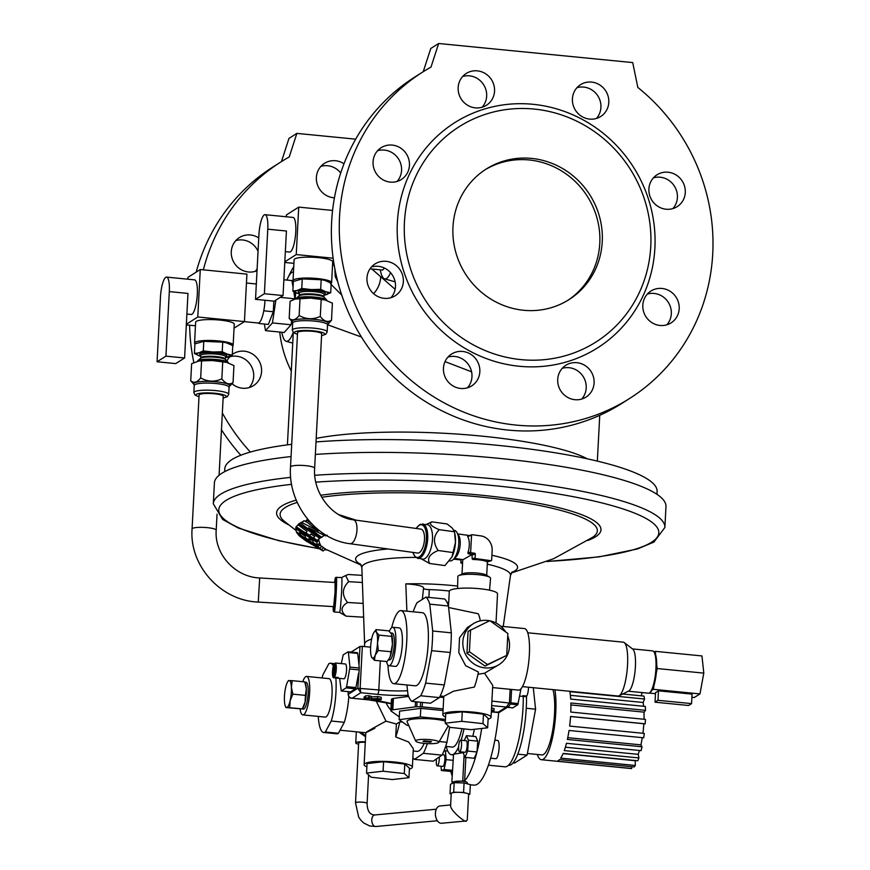 <?xml version="1.0" encoding="UTF-8"?>
<svg xmlns="http://www.w3.org/2000/svg" width="870" height="870" viewBox="0 0 870 870"><rect width="100%" height="100%" fill="white"/><g stroke="black" fill="none" stroke-linecap="round" stroke-linejoin="round"><path stroke-width="1.3" d="M521.043 359.625A127.542 121.604 -122.4 0 1 424.223 161.211A127.542 121.604 -122.4 0 1 637.547 182.189A127.542 121.604 -122.4 0 1 521.043 359.625M452.965 226.994A77.299 73.7 57.6 0 0 490.549 298.899A77.299 73.7 57.6 0 0 568.991 299.628A77.299 73.7 57.6 0 0 589.849 194.88A77.299 73.7 57.6 0 0 486.21 169.052A77.299 73.7 57.6 0 0 452.965 226.994M384.192 298.334A18.846 17.965 -122.4 0 1 367.586 283.946A18.846 17.965 -122.4 0 1 375.068 263.914A18.846 17.965 -122.4 0 1 400.33 270.211A18.846 17.965 -122.4 0 1 395.252 295.735A18.846 17.965 -122.4 0 1 384.192 298.334M458.153 87.565A18.846 17.965 -122.4 0 1 466.266 73.439A18.846 17.965 -122.4 0 1 485.384 73.624A18.846 17.965 -122.4 0 1 494.551 91.143A18.846 17.965 -122.4 0 1 486.439 105.27A18.846 17.965 -122.4 0 1 467.32 105.096A18.846 17.965 -122.4 0 1 458.153 87.565M668.062 172.216A18.846 17.965 -122.4 0 1 684.668 186.604A18.846 17.965 -122.4 0 1 677.186 206.636A18.846 17.965 -122.4 0 1 651.924 200.35A18.846 17.965 -122.4 0 1 657.002 174.816A18.846 17.965 -122.4 0 1 668.062 172.216M594.101 382.985A18.846 17.965 -122.4 0 1 585.988 397.111A18.846 17.965 -122.4 0 1 560.737 390.815A18.846 17.965 -122.4 0 1 565.815 365.28A18.846 17.965 -122.4 0 1 584.934 365.454A18.846 17.965 -122.4 0 1 594.101 382.985M519.26 366.259A133.338 127.129 -122.4 0 1 418.057 158.818A133.338 127.129 -122.4 0 1 641.07 180.753A133.338 127.129 -122.4 0 1 519.26 366.259M637.83 87.435A193.249 184.244 -122.4 0 1 629.597 398.482A193.249 184.244 -122.4 0 1 370.522 333.928A193.249 184.244 -122.4 0 1 422.657 72.069A193.249 184.244 -122.4 0 1 430.998 67.099L438.643 43.5L632.718 62.586L637.83 87.435M674.554 295.137A18.846 17.965 -122.4 0 1 671.096 322.868A18.846 17.965 -122.4 0 1 645.834 316.571A18.846 17.965 -122.4 0 1 650.912 291.048A18.846 17.965 -122.4 0 1 674.554 295.137M578.43 86.239A18.846 17.965 -122.4 0 1 580.518 84.684A18.846 17.965 -122.4 0 1 605.781 90.98A18.846 17.965 -122.4 0 1 600.702 116.504A18.846 17.965 -122.4 0 1 576.212 111.338A18.846 17.965 -122.4 0 1 578.43 86.239M377.7 175.414A18.846 17.965 -122.4 0 1 381.169 147.683A18.846 17.965 -122.4 0 1 400.287 147.856A18.846 17.965 -122.4 0 1 409.444 165.387A18.846 17.965 -122.4 0 1 401.342 179.514A18.846 17.965 -122.4 0 1 377.7 175.414M473.824 384.312A18.846 17.965 -122.4 0 1 471.736 385.867A18.846 17.965 -122.4 0 1 446.473 379.581A18.846 17.965 -122.4 0 1 451.563 354.046A18.846 17.965 -122.4 0 1 476.042 359.212A18.846 17.965 -122.4 0 1 473.824 384.312M390.967 297.692A18.846 17.965 57.6 0 0 395.48 286.611A18.846 17.965 57.6 0 0 371.479 266.959M482.154 107.217A18.846 17.965 57.6 0 0 486.667 96.135A18.846 17.965 57.6 0 0 462.666 76.484M672.901 208.593A18.846 17.965 57.6 0 0 677.415 197.512A18.846 17.965 57.6 0 0 660.189 177.208A18.846 17.965 57.6 0 0 653.413 177.861M581.704 399.058A18.846 17.965 57.6 0 0 586.217 387.976A18.846 17.965 57.6 0 0 562.227 368.325M629.597 398.482L621.724 403.484A193.249 184.244 -122.4 0 1 362.638 338.919A193.249 184.244 -122.4 0 1 414.772 77.06L422.657 72.069M423.244 71.688L430.77 48.492L438.643 43.5M666.811 324.825A18.846 17.965 57.6 0 0 671.325 313.744A18.846 17.965 57.6 0 0 666.681 300.128A18.846 17.965 57.6 0 0 647.323 294.082M596.418 118.461A18.846 17.965 57.6 0 0 600.931 107.38A18.846 17.965 57.6 0 0 576.93 87.729M397.057 181.46A18.846 17.965 57.6 0 0 401.57 170.379A18.846 17.965 57.6 0 0 377.569 150.727M467.451 387.824A18.846 17.965 57.6 0 0 471.964 376.743A18.846 17.965 57.6 0 0 447.963 357.091M293.212 332.362A34.789 8.417 95.6 0 1 286.143 341.257A34.789 8.417 95.6 0 1 281.837 332.253M286.969 280.086A34.789 8.417 95.6 0 1 292.94 272.092A34.789 8.417 95.6 0 1 293.462 272.114M294.571 292.015A20.064 4.85 95.6 0 1 295.104 298.095M291.841 321.421A20.064 4.85 95.6 0 1 291.439 322.487M224.667 471.66L224.808 468.81A216.434 38.987 3 0 1 291.7 444.331M316.017 441.938A216.434 38.987 3 0 1 541.14 450.616A216.434 38.987 3 0 1 657.089 491.463L656.948 494.312M380.299 269.83A34.789 8.417 -84.4 0 0 384.594 278.835A34.789 8.417 -84.4 0 0 390.576 272.691M337.777 281.771L335.211 276.573L334.83 268.645M335.211 276.573A25.121 23.784 156 0 0 336.527 276.703M371.86 269.004L395.132 289.318M361.452 337.027L327.533 324.738M321.585 335.646L325.782 334.265L327.153 331.916A17.443 3.143 -177 0 0 309.894 327.87A17.443 3.143 -177 0 0 292.32 330.089L292.69 323.009A17.443 3.143 -177 0 1 310.264 320.791A17.443 3.143 -177 0 1 327.522 324.836L331.503 320.236C327.609 322.607 323.868 321.345 320.29 316.419C313.059 319.747 306.001 319.431 299.139 315.484C295.659 320.062 292.342 321.019 289.188 318.355L290.08 301.259L295.093 299.073L295.093 298.312M471.573 371.794L445.027 361.615M229.702 356.841A18.846 17.965 -122.4 0 1 250.68 365.085A18.846 17.965 -122.4 0 1 249.19 387.574M235.792 240.609A18.846 17.965 -122.4 0 1 258.053 251.223M257.118 268.873A18.846 17.965 -122.4 0 1 255.28 271.353M320.889 166.377A18.846 17.965 -122.4 0 1 340.714 172.989M240.816 455.238A193.249 184.244 -122.4 0 1 221.458 429.758M193.847 362.54A193.249 184.244 -122.4 0 1 189.627 325.206M196.174 272.136A193.249 184.244 -122.4 0 1 272.995 166.942L280.879 161.95A193.249 184.244 -122.4 0 1 289.21 156.981L296.866 133.382L288.981 138.384L281.467 161.581M380.679 276.725A25.121 22.881 -41.7 0 1 373.589 293.668M250.342 452.063A193.249 184.244 -122.4 0 1 222.339 413M203.341 269.841A193.249 184.244 -122.4 0 1 280.879 161.95M296.866 133.382L355.678 139.167M232.094 383.8A18.846 17.965 57.6 0 0 242.415 388.216A18.846 17.965 57.6 0 0 253.475 385.627A18.846 17.965 57.6 0 0 258.553 360.093A18.846 17.965 57.6 0 0 233.29 353.796A18.846 17.965 57.6 0 0 232.29 354.481M230.387 356.124A18.846 17.965 57.6 0 0 226.907 361.05M258.749 237.901A18.846 17.965 57.6 0 0 239.38 237.575A18.846 17.965 57.6 0 0 231.279 251.691A18.846 17.965 57.6 0 0 235.922 265.306A18.846 17.965 57.6 0 0 257.031 270.722M343.998 163.767A18.846 17.965 57.6 0 0 324.488 163.332A18.846 17.965 57.6 0 0 316.375 177.458A18.846 17.965 57.6 0 0 334.45 197.816M317.343 545.316L319.562 543.38L320.41 544.511L318.17 546.458L301.096 536.17L302.412 537.747L298.791 535.322L296.67 532.581L318.17 546.458M319.312 538.758L316.778 541.586L295.8 527.611L296.148 526.687L317.126 540.672L316.778 541.586M322.911 534.745L324.064 535.529L320.356 538.03L300.465 523.142L301.923 522.576L318.409 531.004L305.566 521.054L307.273 520.293L312.047 524.131M300.465 523.142L304.054 520.717L307.338 522.511M338.724 514.616L356.026 520.151M320.193 537.921L317.441 540.4L313.45 537.867L314.722 536.562L310.884 534.017L309.6 535.322L305.794 532.712L307.077 531.407L297.986 524.74L298.845 523.87L319.584 538.236L317.126 540.672M298.845 523.87L301.401 522.326M318.572 540.031L319.703 543.195L317.474 545.142L313.396 542.771L312.874 540.879L308.991 538.519L309.502 540.411L305.631 537.975L305.12 536.072L299.661 532.462L300.161 534.365L296.355 531.733L295.691 528.732L316.767 542.173L317.474 545.142M319.769 545.066L325.413 549.003L323.107 551.014L305.892 540.857L299.682 536.214L319.692 548.198L323.107 551.014M314.755 475.281A226.102 40.727 3 0 1 547.056 485.286A226.102 40.727 3 0 1 664.887 527.47L665.974 506.579A226.102 40.727 -177 0 0 547.893 464.362A226.102 40.727 -177 0 0 315.353 454.434M291.058 456.565A226.102 40.727 -177 0 0 214.401 482.915L213.302 503.795A226.102 40.727 3 0 1 290.689 477.369M457.653 586.075A72.112 12.996 -177 0 0 453.183 585.608A72.112 12.996 -177 0 0 405.811 583.879A17.183 3.099 3 0 1 423.549 587.935L422.341 599.365M371.631 639.08A67.632 12.18 -177 0 0 364.639 644.018L364.497 646.573M406.888 611.186L405.811 583.879M344.183 517.313L347.424 518.466M307.654 519.238L305.566 521.054M308.002 519.662L307.273 520.293M304.054 520.717L301.923 522.576M327.196 535.159L325.543 535.898L308.578 527.829L321.878 537.442M311.003 534.104L309.6 535.322M298.203 524.904L296.148 526.687M296.442 528.079L295.691 528.732M301.172 533.484L300.161 534.365M318.964 540.259L316.767 542.173M310.568 539.487L309.502 540.411M321.943 546.229L319.692 548.198M318.572 548.317L305.457 540.39L317.887 547.774M447.049 602.355A40.585 7.308 3 0 1 448.692 602.54M447.648 603.704A33.963 6.123 3 0 1 448.626 603.834M423.483 588.588A5.187 0.935 -177 0 0 429.258 589.61A41.194 7.417 3 0 1 449.355 591.045M447.724 750.951A72.471 17.53 -84.4 0 0 447.724 750.973L445.429 750.745L446.136 759.64L444.113 769.526L441.373 770.526L441.025 766.231M452.433 770.809L450.758 771.418A72.471 17.53 -84.4 0 0 452.172 775.801M472.78 736.292A44.446 10.755 -84.4 0 0 474.367 729.288M465.852 757.444L464.634 780.803A72.471 17.53 -84.4 0 0 476.901 752.202L474.248 758.27L464.917 757.346L462.981 752.071M464.297 740.555L466.44 735.672L475.77 736.586L477.76 741.142L477.01 751.767A72.471 17.53 -84.4 0 0 481.675 728.473M409.4 769.058A24.153 4.35 -177 0 0 412.369 767.155A24.153 4.35 -177 0 0 388.466 761.544A24.153 4.35 -177 0 0 364.117 764.621A24.153 4.35 -177 0 0 366.868 766.829M366.542 773.071L367.042 763.577L383.583 761.718L404.789 764.034L409.444 768.199L408.943 777.693L392.403 779.553L371.196 777.236L366.542 773.071L383.083 771.211L404.289 773.528L408.943 777.693M390.902 710.105A24.153 23.033 -122.4 0 1 385.976 702.427M365.65 735.509A24.153 23.033 -122.4 0 1 360.832 732.246M402.397 721.991L399.732 721.904A44.446 10.755 95.6 0 1 395.709 736.944L396.383 724.025L385.997 721.165L376.068 700.731M412.369 767.155L413.326 748.733L408.628 742.001L395.709 736.944M413.217 750.995L416.98 751.365A44.446 10.755 -84.4 0 0 424.168 743.382M399.732 721.904L396.383 724.025M374.861 728.233C358.473 736.651 366.52 731.55 385.997 721.165M412.858 757.705A53.146 12.854 -84.4 0 0 414.468 759.379L423.364 753.3A53.146 12.854 -84.4 0 0 427.311 743.622M464.634 780.803L451.834 782.054L453.738 782.837M467.233 783.805L467.277 782.869C467.81 780.781 453.433 780.531 453.77 782.163L453.727 782.88M451.834 782.054L453.564 754.192A44.446 10.755 -84.4 0 0 458.599 746.993M461.111 740.239A44.446 10.755 -84.4 0 0 463.982 728.886M446.234 746.471A44.446 10.755 -84.4 0 0 451.508 754.758A44.446 10.755 -84.4 0 0 453.564 754.192L462.938 752.68M461.926 728.658A36.714 8.885 95.6 0 1 452.259 747.069L445.647 746.416M436.533 758.89A5.796 1.403 -84.4 0 0 437.229 765.85A5.796 1.403 -84.4 0 0 439.274 759.151A5.796 1.403 -84.4 0 0 439.274 757.02M442.254 754.692L443.961 754.866A5.796 1.403 95.6 0 1 444.874 759.695A5.796 1.403 95.6 0 1 442.83 766.405L437.229 765.85M443.809 751.343L445.429 750.745M450.758 771.418L441.373 770.526M452.454 770.341L444.113 769.526M452.976 760.315L446.136 759.64M458.61 749.157A5.796 1.403 -84.4 0 0 459.512 751.734A5.796 1.403 -84.4 0 0 461.557 745.024A5.796 1.403 -84.4 0 0 460.643 740.185A5.796 1.403 -84.4 0 0 459.099 743.176A5.796 1.403 -84.4 0 0 458.61 749.157M460.643 740.185L466.244 740.74A5.796 1.403 95.6 0 1 467.157 745.579A5.796 1.403 95.6 0 1 465.113 752.278L459.512 751.734M466.44 735.672L468.43 740.229L467.668 751.06L464.917 757.346M476.999 751.984L467.668 751.06M477.76 741.142L468.43 740.229M498.695 712.552A72.471 17.53 95.6 0 1 473.954 785.131L470.333 784.773M488.374 765.187L504.959 766.818A51.21 12.387 -84.4 0 0 523.272 696.413M552.961 689.627A35.746 8.646 95.6 0 1 554.538 713.563A35.746 8.646 95.6 0 1 543.587 754.453A35.746 8.646 95.6 0 1 541.923 754.921L527.405 753.485M554.897 689.823A40.585 9.82 95.6 0 1 553.777 731.061A40.585 9.82 95.6 0 1 543.337 759.205A40.585 9.82 95.6 0 1 541.455 759.727A40.585 9.82 95.6 0 1 537.301 754.464M622.692 694.01L643.963 696.098A40.585 9.82 95.6 0 1 644.529 699.001L569.883 691.661A40.585 9.82 95.6 0 1 570.687 699.099L645.322 706.44A40.585 9.82 95.6 0 1 645.496 710.333L570.85 702.982A40.585 9.82 95.6 0 1 570.796 712.062L645.431 719.403A40.585 9.82 95.6 0 1 645.203 723.807L570.568 716.467A40.585 9.82 95.6 0 1 569.643 726.08L644.289 733.421A40.585 9.82 95.6 0 1 643.68 737.803L569.034 730.463A40.585 9.82 95.6 0 1 567.381 739.457L642.016 746.797A40.585 9.82 95.6 0 1 641.114 750.636L566.468 743.295A40.585 9.82 95.6 0 1 564.26 750.592L638.906 757.933A40.585 9.82 95.6 0 1 637.797 760.761L563.162 753.42A40.585 9.82 95.6 0 1 560.671 758.129L635.317 765.469A40.585 9.82 95.6 0 1 634.154 766.948L559.508 759.608A40.585 9.82 95.6 0 1 557.05 761.163L631.696 768.504A40.585 9.82 95.6 0 1 631.022 768.536L541.455 759.727M641.299 695.837L642.071 692.574M643.572 706.266L643.169 702.481L644.529 699.001M644.018 719.262L644.072 712.149L645.496 710.333M642.963 733.29L643.876 723.742L645.203 723.807M642.016 746.797L640.951 744.872L642.277 737.662M638.906 757.933L638.221 754.355L639.396 750.473M635.317 765.469L635.209 760.5M631.696 768.504L631.783 766.72M563.075 753.605L635.1 760.695M565.38 747.199L638.221 754.355M567.762 737.673L640.951 744.872M570.557 716.532L643.876 723.742M570.894 704.95L644.072 712.149M570.361 695.315L643.169 702.481M533.277 687.691L535.583 709.18L527.111 755.073L514.562 763.033L513.072 762.892M526.491 696.011A49.275 11.919 95.6 0 1 526.252 708.256A49.275 11.919 95.6 0 1 517.78 754.159A49.275 11.919 95.6 0 1 508.885 765.263L508.504 765.219M535.583 709.18L526.252 708.256M527.111 755.073L517.78 754.159M494.856 740.152L497.651 740.435A9.178 2.218 95.6 0 1 499.075 744.502A9.178 2.218 95.6 0 1 498.292 753.975A9.178 2.218 95.6 0 1 495.846 758.705L490.593 758.183M365.291 742.371A5.796 1.044 -177 0 0 358.842 742.806A5.796 1.044 -177 0 0 358.647 743.056L355.515 802.858L358.701 817.158L361.05 820.453L363.725 822.976L369.652 825.945L375.927 826.5L437.371 820.747M358.581 744.22A8.7 1.566 3 0 1 355.754 742.904A8.7 1.566 3 0 1 365.313 741.849M365.585 736.781L358.908 732.061M466.342 820.954L467.266 819.986L468.615 794.386A8.7 1.566 -177 0 0 466.712 793.299A8.7 1.566 -177 0 0 458.62 792.309L453.672 792.2L451.834 792.951A8.7 1.566 -177 0 0 451.236 793.473L450.595 805.827C450.66 811.21 466.537 823.694 466.342 820.954L441.645 823.259A8.7 5.405 84.7 0 1 435.457 815.103A8.7 5.405 84.7 0 1 440.024 805.946L450.638 804.957M468.593 794.669L469.844 794.158L463.579 792.429L458.62 792.309A8.7 1.566 -177 0 0 451.834 792.951L450.007 793.701L451.215 794.027M450.007 793.701L450.508 784.207L454.162 782.706L464.08 782.935L470.333 784.664L469.844 794.158M463.579 792.429L464.08 782.935M453.672 792.2L454.162 782.706M414.468 759.379L433.129 761.217L442.025 755.138A53.146 12.854 -84.4 0 0 446.941 742.295L449.681 727.146M423.364 753.3L442.025 755.138M446.941 742.295L439.23 741.534M289.721 707.604L290.134 700.752L292.875 694.14L291.385 687.289L292.222 680.666L289.155 680.547A13.528 3.273 -84.4 0 0 287.698 681.732A13.528 3.273 -84.4 0 0 285.686 687.267A13.528 3.273 -84.4 0 0 284.436 700.731A13.528 3.273 -84.4 0 0 285.306 706.016L285.904 707.56L303.412 709.072A13.463 3.262 -84.4 0 0 306.892 702.46A13.463 3.262 -84.4 0 0 308.154 688.975A13.463 3.262 -84.4 0 0 306.044 682.265L304.913 682.113M300.074 708.898A19.325 4.676 -84.4 0 0 302.814 714.89A19.325 4.676 -84.4 0 0 309.361 696.12A19.325 4.676 -84.4 0 0 306.599 676.425A19.325 4.676 -84.4 0 0 302.76 681.71M333.34 665.974A34.789 8.417 -84.4 0 0 330.502 663.244A34.789 8.417 -84.4 0 0 328.838 663.723L322.955 674.707A34.789 8.417 -84.4 0 0 322.03 677.947M318.246 716.412A34.789 8.417 -84.4 0 0 323.694 732.486A34.789 8.417 -84.4 0 0 325.358 731.996L331.242 721.023A34.789 8.417 -84.4 0 0 335.853 677.98M323.694 732.486L336.755 733.769A34.789 8.417 -84.4 0 0 338.419 733.29L325.358 731.996M331.242 721.023L344.303 722.307A34.789 8.417 -84.4 0 0 348.816 696.674M344.303 722.307L338.419 733.29M302.814 714.89L325.206 717.097A19.325 4.676 -84.4 0 0 331.753 698.327A19.325 4.676 -84.4 0 0 328.99 678.633L306.599 676.425M292.875 694.14L305.468 695.38L305.055 702.221L302.314 708.843L286.654 707.473A13.528 3.273 -84.4 0 0 290.134 700.752A13.528 3.273 -84.4 0 0 291.385 687.289A13.528 3.273 -84.4 0 0 289.155 680.547L288.427 680.644M292.222 680.666L304.815 681.906L306.305 688.757L305.468 695.38M304.087 682.015L304.815 681.906L305.435 683.472A13.528 3.273 -84.4 0 1 306.305 688.757A13.528 3.273 -84.4 0 1 305.055 702.221A13.528 3.273 -84.4 0 1 303.054 707.756L302.336 708.876M285.306 706.016A13.528 3.273 -84.4 0 0 286.654 707.473M383.583 761.718L383.083 771.211M404.789 764.034L404.289 773.528M496.009 622.985L497.531 593.873A24.153 4.35 -177 0 0 479.555 588.707A24.153 4.35 -177 0 0 449.279 591.35L448.496 606.444M391.685 636.383L392.446 644.17L390.108 656.763L388.955 659.003L387.019 661.559L374.426 660.319L375.177 655.295L378.276 650.499L377.515 642.702L379.092 635.143L391.685 636.383L391.576 634.241A13.528 3.273 -84.4 0 1 391.598 634.317L391.576 634.241M378.276 650.499L390.869 651.739M379.092 635.143L376.405 632.262L376.058 629.619L388.651 630.859L391.337 633.73M376.058 629.619L373.959 632.414M371.468 656.861A13.528 3.273 -84.4 0 0 371.74 657.437A13.528 3.273 -84.4 0 0 375.177 655.295A13.528 3.273 -84.4 0 0 377.515 642.702A13.528 3.273 -84.4 0 0 376.405 632.262A13.528 3.273 -84.4 0 0 373.861 632.566A13.528 3.273 -84.4 0 0 372.958 634.415A13.528 3.273 -84.4 0 0 370.631 646.997A13.528 3.273 -84.4 0 0 371.468 656.861L374.426 660.319M389.107 658.753A13.528 3.273 -84.4 0 0 389.216 658.601A13.528 3.273 -84.4 0 0 390.108 656.763A13.528 3.273 -84.4 0 0 392.446 644.17A13.528 3.273 -84.4 0 0 391.598 634.317M390.782 632.914L392.207 633.099A13.463 3.262 95.6 0 1 394.36 642.212A13.463 3.262 95.6 0 1 391.968 656.893A13.463 3.262 95.6 0 1 389.575 659.906L388.401 659.83M507.743 635.959A24.153 23.033 -122.4 0 1 499.108 664.56A24.153 23.033 -122.4 0 1 484.927 667.888A24.153 23.033 -122.4 0 1 463.645 649.444A24.153 23.033 -122.4 0 1 473.236 623.757A24.153 23.033 -122.4 0 1 489.625 620.756M489.995 620.832A24.153 23.033 -122.4 0 1 505.687 631.935M506.721 655.393L485.025 666.083L466.94 653.283L468.082 631.37L489.788 620.68L507.873 633.48L506.721 655.393L487.483 664.517L469.398 651.728L470.55 629.804M488.092 719.164A24.153 4.35 -177 0 0 491.061 717.261A24.153 4.35 -177 0 0 473.095 712.095A24.153 4.35 -177 0 0 442.819 714.738A24.153 4.35 -177 0 0 445.57 716.934M445.244 723.177L445.734 713.683L462.285 711.823L483.481 714.139L488.146 718.315L487.646 727.798L471.105 729.658L449.899 727.342L445.244 723.177L461.785 721.317L482.991 723.633L487.646 727.798M492.616 687.583L518.466 690.127A30.918 7.482 -84.4 0 0 528.938 660.08A30.918 7.482 -84.4 0 0 524.512 628.575L500.815 626.248M442.819 714.738L443.787 696.304L453.509 691.204L474.411 687.05A44.446 10.755 -84.4 0 0 478.435 672.01L465.646 665.724L458.816 652.609L459.523 637.743L467.429 627.444L473.236 623.757M480.338 620.843A44.446 10.755 -84.4 0 0 478.25 613.752L448.605 607.521M477.967 674.261L484.536 673.228L492.735 685.375L491.061 717.261M499.108 664.56L484.536 673.228M522.446 686.626L618.026 696.033A27.057 6.547 -84.4 0 0 619.027 695.826A27.057 6.547 -84.4 0 0 627.183 669.748A27.057 6.547 -84.4 0 0 624.268 642.582A27.057 6.547 -84.4 0 0 623.322 642.18L527.742 632.784M653.816 651.684L654.599 652.696A20.293 4.905 95.6 0 1 655.708 655.175A20.293 4.905 95.6 0 1 656.73 664.702A20.293 4.905 95.6 0 1 656.295 673.162A20.293 4.905 95.6 0 1 654.164 684.69A20.293 4.905 95.6 0 1 652.043 690.117A20.293 4.905 95.6 0 1 650.76 691.813L649.792 692.65A21.261 5.144 -84.4 0 0 655.643 672.543A21.261 5.144 -84.4 0 0 653.816 651.684A21.261 5.144 -84.4 0 0 652.609 650.89L632.468 648.911M619.027 695.826L628.705 691.019A21.261 5.144 -84.4 0 0 635.122 670.531A21.261 5.144 -84.4 0 0 632.827 649.183L624.268 642.582M628.303 691.215L648.444 693.194A21.261 5.144 -84.4 0 0 649.792 692.65M655.708 655.175L655.295 651.347L654.131 652.087M656.295 673.162L657.144 668.53L656.73 664.702M652.043 690.117L653.305 689.312L654.164 684.69M691.9 697.272L694.282 697.512L699.958 693.901L703.797 673.119L701.949 655.936L655.295 651.347M653.305 689.312L699.958 693.901M649.161 693.075L655.469 693.694M658.47 690.823L655.523 692.694L655.023 702.188L688.616 705.494L691.563 703.612L692.063 694.129L658.47 690.823L657.981 700.317L655.023 702.188M657.144 668.53L703.797 673.119M691.563 703.612L657.981 700.317M413.196 611.806A53.146 12.854 95.6 0 1 417.002 602.747L425.876 597.125L444.537 598.962A53.146 12.854 95.6 0 1 448.441 605.998L451.323 632.827A53.146 12.854 95.6 0 1 450.301 652.5L444.309 684.951A53.146 12.854 95.6 0 1 439.372 697.599L430.498 703.221L411.836 701.383A53.146 12.854 95.6 0 1 407.932 694.347L406.921 684.973M391.652 627.672A36.714 8.885 95.6 0 1 400.994 610.61L422.45 612.719A36.714 8.885 95.6 0 1 427.692 650.129A36.714 8.885 95.6 0 1 415.262 685.799L393.805 683.689A36.714 8.885 95.6 0 1 387.966 665.126M425.876 597.125A53.146 12.854 95.6 0 1 429.78 604.161L432.673 630.989A53.146 12.854 95.6 0 1 431.64 650.673L425.647 683.113A53.146 12.854 95.6 0 1 420.71 695.761L411.836 701.383M420.71 695.761L439.372 697.599M444.309 684.951L425.647 683.113M431.64 650.673L450.301 652.5M429.78 604.161L448.441 605.998M451.323 632.827L432.673 630.989M389.336 631.435A19.325 4.676 95.6 0 1 392.762 627.27A19.325 4.676 95.6 0 1 395.513 646.965A19.325 4.676 95.6 0 1 388.977 665.735A19.325 4.676 95.6 0 1 386.541 661.504M400.994 610.61A36.714 8.885 95.6 0 1 406.236 648.019A36.714 8.885 95.6 0 1 393.805 683.689M392.762 627.27L399.286 627.912A19.325 4.676 95.6 0 1 402.049 647.606A19.325 4.676 95.6 0 1 395.502 666.376L388.977 665.735M462.285 711.823L461.785 721.317M483.481 714.139L482.991 723.633M485.025 666.083L487.483 664.517M466.94 653.283L469.398 651.728M457.598 588.511L457.848 576.516A16.378 2.947 3 0 1 458.74 575.603A16.378 2.947 3 0 1 481.327 575.059A16.378 2.947 3 0 1 489.766 577.234A16.378 2.947 3 0 1 490.56 578.224L489.549 590.186M424.495 539.389A12.082 5.079 -82.1 0 0 420.895 529.112L353.351 519.792A12.082 5.079 97.9 0 1 356.961 530.058A12.082 5.079 97.9 0 1 350.055 543.717L417.589 553.048A12.082 5.079 -82.1 0 0 424.495 539.389M297.551 332.644A12.082 2.175 3 0 1 309.731 331.111A12.082 2.175 3 0 1 321.672 333.917L314.635 468.234A12.082 2.175 -177 0 0 302.684 465.428A12.082 2.175 -177 0 0 290.515 466.972L297.551 332.644M331.209 283.326A19.325 3.48 -177 0 0 331.611 282.663A19.325 3.48 -177 0 0 317.245 278.53A19.325 3.48 -177 0 0 293.016 280.64A19.325 3.48 -177 0 0 293.451 281.423M324.717 280.336A16.421 2.958 -177 0 0 324.401 280.26A16.421 2.958 -177 0 0 300.454 278.998A16.421 2.958 -177 0 0 300.096 279.053M284.816 261.816L296.246 254.573L298.725 207.114L286.426 214.923L286.328 216.782M285.349 251.637L289.623 252.05A17.389 4.209 -84.4 0 0 295.756 231.942A17.389 4.209 -84.4 0 0 293.038 217.435L265.046 214.683A17.389 4.209 -84.4 0 0 258.912 234.802L255.53 299.345L274.191 301.183L283.044 295.561L286.426 231.018L267.775 229.18A17.389 4.209 -84.4 0 0 265.046 214.683M332.503 265.752L334.123 264.719M296.246 254.573L333.134 258.205M284.784 262.457L293.929 263.36M331.611 282.663L332.71 261.783A19.325 3.48 -177 0 0 313.591 257.292A19.325 3.48 -177 0 0 294.114 259.76L293.016 280.64M298.725 207.114L332.59 210.442M255.53 299.345L264.393 293.723L283.044 295.561M264.393 293.723L267.775 229.18M292.853 291.058L293.353 281.478L302.249 278.911L321.182 279.748L324.608 280.314L331.209 283.163L330.709 292.733L323.999 295.158A16.421 2.958 -177 0 0 326.228 294.691A16.421 2.958 -177 0 0 325.663 291.7A16.421 2.958 -177 0 0 311.177 289.579L301.749 288.481L297.268 290.439L292.853 291.058L297.834 293.429A16.421 2.958 -177 0 0 299.291 293.864M330.709 292.733L325.663 291.7L320.682 289.329L311.177 289.579A16.421 2.958 -177 0 0 297.268 290.439A16.421 2.958 -177 0 0 297.834 293.429L298.888 293.755M295.093 299.073L310.655 298.106L325.01 299.954L332.394 303.141L331.503 320.236M324.923 299.933A18.357 3.306 -177 0 0 324.782 299.889A18.357 3.306 -177 0 0 310.655 298.106A18.357 3.306 -177 0 0 298.019 298.486A18.357 3.306 -177 0 0 297.714 298.53M289.188 318.355L292.363 321.976A18.118 3.262 -177 0 1 299.552 319.138A18.118 3.262 -177 0 1 318.692 319.866A18.118 3.262 -177 0 1 327.946 323.847M326.815 300.465L326.815 300.476A15.464 2.784 -177 0 0 326.576 299.933A15.464 2.784 -177 0 0 311.525 296.866A15.464 2.784 -177 0 0 296.224 298.345A15.464 2.784 -177 0 0 295.941 298.845L295.93 298.856M300.03 298.388L299.139 315.484M321.193 299.323L320.29 316.419M302.249 278.911L301.749 288.481M321.182 279.748L320.682 289.329M370.022 268.819L382.615 270.059L384.431 268.047M449.518 560.867L449.931 560.922A15.464 6.492 -82.1 0 0 453.15 559.595L455.717 557.181A12.365 5.198 -82.1 0 0 460.208 544.261A12.365 5.198 -82.1 0 0 458.707 535.463L456.902 532.451A15.464 6.492 -82.1 0 0 454.162 530.298L453.912 530.265M471.54 535.257L470.659 552.037A0.652 0.587 72.1 0 0 471.214 552.765L474.759 553.255A0.652 0.587 -107.9 0 1 475.314 553.983L475.118 557.855A0.652 0.587 72.1 0 0 475.672 558.583L491.028 560.704A0.652 0.587 72.1 0 0 491.648 560.139L492.159 550.46A13.137 11.691 72.1 0 0 481.023 535.92L472.16 534.702A0.652 0.587 72.1 0 0 471.54 535.257L467.647 536.518A12.365 5.198 97.9 0 1 469.267 545.512A12.365 5.198 97.9 0 1 467.875 552.939L468.212 553.733L472.095 554.494L463.112 559.627L454.401 558.42M458.74 575.603L462.644 573.754A12.365 2.229 3 0 1 479.707 573.341A12.365 2.229 3 0 1 486.08 574.983L489.766 577.234M472.095 554.494L472.116 558.823L472.888 559.486A12.365 2.229 3 0 1 480.403 560.052A12.365 2.229 3 0 1 487.135 561.966L487.341 561.531M454.531 531.787L452.28 528.079L447.082 523.957L431.824 521.848C428.649 523.664 431.128 526.285 439.274 529.678L454.531 531.787L455.456 542.401A18.357 7.71 -82.1 0 0 455.097 534.963L454.901 533.767M439.274 529.678C433.26 535.844 432.89 542.782 438.175 550.503C429.693 554.038 426.855 558.366 429.649 563.488L444.907 565.598L451.987 556.92L455.456 542.401A18.357 7.71 -82.1 0 1 452.096 556.691L451.987 556.92M453.15 559.595A15.464 6.492 -82.1 0 0 458.773 543.446A15.464 6.492 -82.1 0 0 456.902 532.451M426.289 524.447L431.824 521.848M429.649 563.488L421.515 558.997M438.175 550.503L453.433 552.613M412.75 552.374L415.469 557.409L422.505 559.138A17.443 7.33 -82.1 0 0 432.477 539.411A17.443 7.33 -82.1 0 0 427.268 524.588L420.014 524.36L416.056 528.449M460.991 559.334L460.817 562.466A0.652 0.587 72.1 0 0 461.383 563.194L462.557 563.358M339.626 678.372L341.29 690.954L346.119 687.887L346.597 686.669L349.957 667.105L359.288 668.019L357.711 653.424L348.392 652.5L348.011 651.826L343.182 654.882L341.323 663.582M358.984 665.256L359.973 646.486L351.121 652.098M348.185 651.837L357.429 652.717L357.711 653.424M391.533 699.523A3.861 0.696 3 0 1 391.456 699.371A3.861 0.696 3 0 1 391.543 699.241L390.945 710.627A3.861 0.696 -177 0 0 390.858 710.768A3.861 0.696 -177 0 0 391 710.964L399.308 716.902M443.124 708.93L422.167 706.864A3.861 0.696 -177 0 0 420.351 706.766A38.65 6.96 -177 0 0 416.795 706.766A3.861 0.696 -177 0 0 415.251 706.853L392.827 709.8A3.861 0.696 -177 0 0 391.892 710.04L392.49 698.643A38.65 6.96 -177 0 0 391.543 699.241M392.49 698.643A3.861 0.696 3 0 1 393.425 698.414L408.639 696.413M439.611 697.131L443.722 697.544M364.019 698.762L367.575 698.958L365.28 697.783L371.196 698.24L366.977 697.936L369.271 699.11L364.019 698.762L364.117 696.859L365.237 696.816M365.672 698.24L365.378 695.891L368.88 695.717L371.294 696.337L371.196 698.24M371.49 696.913L371.392 698.817L377.482 698.479C380.407 698.817 381.593 699.252 381.071 699.774L374.916 700.122C372.034 699.774 370.859 699.339 371.392 698.817L371.49 696.913L377.591 696.576C380.505 696.913 381.691 697.348 381.169 697.881M491.561 707.81L494.171 708.724L493.855 710.866L491.376 711.323M359.973 646.486L362.333 646.356L360.147 688.116L360.822 692.716L357.787 688.246L359.19 669.922L349.86 669.008M370.62 647.171L362.333 646.356M346.597 686.669L355.928 687.583L358.57 673.271M355.928 687.583L355.449 688.812L346.119 687.887M341.29 690.954L350.621 691.867L355.449 688.812M348.326 691.683L348.185 694.336C348.337 696.62 349.675 697.903 352.209 698.186L351.023 698.012M498.075 712.552L499.739 712.149L491.343 711.932M511.582 689.442L510.864 703.21L508.939 706.32L506.383 707.038L509.428 702.797L510.135 689.301M443.765 696.674L440.677 696.065M491.463 709.702L494.062 710.616M491.398 710.931L492.202 710.366M492.181 710.703L491.441 710.094M381.354 697.653L381.071 699.774M373.056 698.991L375.383 699.839L379.396 699.611L377.047 698.751L372.936 699.143M377.482 698.479L377.591 696.576M375.383 699.839L375.438 698.675M369.445 697.109L369.271 699.11M366.977 697.936L367.814 697.86M368.782 697.62L368.88 695.717M443.037 710.54L420.797 708.354L399.613 711.138L399.156 719.686L407.062 725.319L408.748 725.493M391.892 710.04A38.65 6.96 -177 0 0 390.945 710.627M359.288 668.019L359.19 669.922M337.288 677.393L337.255 678.111A7.438 1.805 -84.4 0 0 337.386 678.154L343.922 678.796A7.438 1.805 -84.4 0 0 344.27 678.698A7.438 1.805 -84.4 0 0 346.499 670.868A7.438 1.805 -84.4 0 0 345.379 663.984L338.843 663.342A7.438 1.805 -84.4 0 0 338.713 663.353M349.957 667.105L348.392 652.5M337.386 678.154A7.438 1.805 -84.4 0 0 337.734 678.056A7.438 1.805 -84.4 0 0 338.245 677.491L334.504 677.121A7.438 1.805 -84.4 0 0 336.277 669.182A7.438 1.805 -84.4 0 0 335.244 663.005L338.985 663.375A7.438 1.805 -84.4 0 0 338.843 663.342M337.255 678.111L333.525 677.752A7.438 1.805 -84.4 0 1 332.492 671.586A7.438 1.805 -84.4 0 1 334.265 663.636L330.502 663.244M334.265 663.636L333.525 677.752M334.504 677.121L335.244 663.005M521.01 688.736L517.802 704.776L512.789 707.821M519.651 696.076L522.13 696.315A7.438 1.805 95.6 0 0 522.979 695.663L526.709 696.033A7.438 1.805 95.6 0 0 528.514 687.224M525.763 695.935L525.73 696.652L522.272 696.315M445.353 721.132A21.261 3.828 -177 0 0 424.277 718.576A21.261 3.828 -177 0 0 407.726 720.523A21.261 3.828 -177 0 0 407.095 721.785L415.719 741.109A11.593 2.088 -177 0 0 427.148 743.611A11.593 2.088 -177 0 0 438.774 742.317A11.593 2.088 -177 0 0 429.323 739.576A11.593 2.088 -177 0 0 416.056 740.424A11.593 2.088 -177 0 0 415.719 741.109M447.832 726.646L448.953 726.504M445.44 719.37L420.351 716.902L399.156 719.686M430.498 742.208L431.476 741.577L424.016 740.848L423.027 741.468L430.498 742.208L430.53 741.49M420.797 708.354L420.351 716.902M335.026 592.416L335.113 582.498L259.695 577.963L258.249 602.073L333.667 606.618L335.026 592.416M217.043 514.181L216.195 530.221A12.082 2.175 -177 0 0 204.254 527.416A12.082 2.175 -177 0 0 192.074 528.96L199.089 395.067A12.082 2.175 3 0 1 211.269 393.534A12.082 2.175 3 0 1 223.22 396.339L219.077 475.27M244.329 321.65L258.162 323.009A19.325 4.676 -84.4 0 0 258.705 322.933A19.325 4.676 -84.4 0 0 259.412 322.476A19.325 4.676 -84.4 0 0 263.567 311.851A19.325 4.676 -84.4 0 0 264.045 309.241A19.325 4.676 -84.4 0 0 264.991 300.27M232.747 345.749A19.325 3.48 -177 0 0 233.16 345.085A19.325 3.48 -177 0 0 218.783 340.953A19.325 3.48 -177 0 0 194.565 343.063A19.325 3.48 -177 0 0 194.989 343.846M226.254 342.758A16.421 2.958 -177 0 0 225.939 342.682A16.421 2.958 -177 0 0 201.992 341.421A16.421 2.958 -177 0 0 201.633 341.475M186.354 324.238L197.784 316.995L200.274 269.537L187.963 277.345L187.866 279.194M186.887 314.059L191.172 314.472A17.389 4.209 -84.4 0 0 197.305 294.354A17.389 4.209 -84.4 0 0 194.575 279.857L166.583 277.106A17.389 4.209 -84.4 0 0 160.45 297.225L157.068 361.768L175.729 363.595L184.592 357.983L187.974 293.44L169.313 291.602A17.389 4.209 -84.4 0 0 166.583 277.106M234.041 328.175L244.437 321.585L246.917 274.126L200.274 269.537M197.784 316.995L244.437 321.585M186.321 324.88L195.467 325.782M233.16 345.085L234.247 324.205A19.325 3.48 -177 0 0 215.14 319.714A19.325 3.48 -177 0 0 195.652 322.183L194.565 343.063M157.068 361.768L165.931 356.145L184.592 357.983M165.931 356.145L169.313 291.602M194.391 353.47L194.891 343.9L203.797 341.334L222.731 342.171L226.146 342.736L232.758 345.586L232.257 355.156L225.537 357.581A16.421 2.958 -177 0 0 227.766 357.113A16.421 2.958 -177 0 0 227.2 354.123A16.421 2.958 -177 0 0 212.726 351.991L203.297 350.904L198.806 352.861L194.391 353.47L199.371 355.852A16.421 2.958 -177 0 0 200.839 356.287M232.257 355.156L227.2 354.123L222.22 351.752L212.726 351.991A16.421 2.958 -177 0 0 198.806 352.861A16.421 2.958 -177 0 0 199.371 355.852L200.426 356.178M190.726 380.777L191.628 363.671L199.034 360.985L212.193 360.528L226.548 362.366L233.943 365.563L233.04 382.659C229.147 385.029 225.417 383.757 221.839 378.841C214.596 382.169 207.538 381.854 200.676 377.906C197.196 382.485 193.879 383.442 190.726 380.777L193.912 384.399A18.118 3.262 -177 0 1 201.09 381.549A18.118 3.262 -177 0 1 220.23 382.289A18.118 3.262 -177 0 1 229.484 386.269L233.04 382.659M226.472 362.355A18.357 3.306 -177 0 0 226.32 362.312A18.357 3.306 -177 0 0 212.193 360.528A18.357 3.306 -177 0 0 199.556 360.909A18.357 3.306 -177 0 0 199.263 360.952M228.353 362.877L228.353 362.899A15.464 2.784 -177 0 0 228.125 362.355A15.464 2.784 -177 0 0 213.063 359.288A15.464 2.784 -177 0 0 197.762 360.767A15.464 2.784 -177 0 0 197.479 361.267L197.479 361.278M201.568 360.8L200.676 377.906M222.731 361.746L221.839 378.841M203.797 341.334L203.297 350.904M222.731 342.171L222.22 351.752M264.045 309.241L263.567 311.851M259.412 322.476L259.021 323.499L258.705 322.933M264.382 324.031L265.491 330.644L272.44 322.933L275.855 300.117M273.854 301.14L273.3 311.743L268.351 324.423L259.021 323.499M265.491 330.644L284.153 332.481L291.102 324.771L291.635 321.193M294.941 299.117L293.777 291.58M293.049 287.263L291.928 280.575L283.87 279.781M272.44 322.933L291.102 324.771M280.205 297.366L294.984 298.812M273.3 311.743L263.969 310.829M363.616 616.308L362.986 617.167L363.606 616.004M362.127 575.342L348.239 574.504L345.662 575.538L348.652 581.66L362.388 582.487M348.652 581.66C342.03 588.229 341.66 595.167 347.565 602.486C340.79 606.64 340.29 611.197 346.053 616.145L339.594 612.35M346.053 616.145L362.986 617.167M347.565 602.486L363.149 603.421M339.583 612.339A17.443 0.74 -86.6 0 0 339.604 612.35A17.443 0.74 -86.6 0 0 341.573 591.839A17.443 0.74 -86.6 0 0 341.703 577.528A17.443 0.74 -86.6 0 0 341.682 577.528L335.744 577.408L334.635 582.476A16.476 0.696 -86.6 0 1 335.548 578.963A16.476 0.696 -86.6 0 1 335.254 591.633A16.476 0.696 -86.6 0 1 333.862 608.989A16.476 0.696 -86.6 0 1 333.188 606.586L333.33 611.121L334.308 612.023A17.443 0.74 -86.6 0 0 336.266 591.524A17.443 0.74 -86.6 0 0 336.396 577.212M567.751 300.389A77.299 73.7 57.6 0 0 587.391 196.435A77.299 73.7 57.6 0 0 484.992 169.846M330.448 283.761L341.758 295.115M288.731 276.203A108.793 103.726 -122.4 0 1 293.755 266.633M291.276 371.088A108.793 103.726 -122.4 0 1 279.748 332.046M316.201 438.415A155.175 27.96 3 0 1 462.84 434.478A155.175 27.96 3 0 1 587.326 458.827M491.909 555.256A81.084 14.605 3 0 1 511.767 572.395M360.887 564.489A81.084 14.605 3 0 1 388.074 548.97M511.332 573.004L553.548 558.757L592.6 537.301A158.829 28.612 -177 0 0 479.196 496.89A158.829 28.612 -177 0 0 321.715 497.259M297.235 502.414A158.829 28.612 -177 0 0 284.153 521.13L295.985 530.428M288.644 524.795A162.407 29.254 3 0 1 296.246 500.119M320.617 495.269A162.407 29.254 3 0 1 527.753 501.337A162.407 29.254 3 0 1 587.761 540.466M547.295 561.4A220.306 39.683 -177 0 0 625.845 509.885A220.306 39.683 -177 0 0 315.81 482.143M291.613 484.329A220.306 39.683 -177 0 0 318.257 548.459M324.793 549.535A220.306 39.683 -177 0 0 326.696 549.84M460.959 559.943A74.428 13.409 -177 0 0 455.13 559.323A74.428 13.409 -177 0 0 453.607 559.171M415.469 557.398A74.428 13.409 -177 0 0 361.844 567.664L360.484 563.977M503.23 626.487L510.472 575.451A74.428 13.409 -177 0 0 487.276 564.184M323.749 547.687L321.476 549.666M429.258 589.61L428.899 597.418M462.764 780.618L464.08 755.443M355.515 802.858A5.796 1.044 -177 0 1 355.71 802.608A5.796 1.044 -177 0 1 362.072 802.162A5.796 1.044 -177 0 1 367.096 803.456C367.281 811.047 369.859 814.875 374.85 814.951A5.796 3.6 84.7 0 0 371.805 821.062A5.796 3.6 84.7 0 0 375.927 826.5M321.585 335.548A15.116 2.719 -177 0 0 319.888 331.807A15.116 2.719 -177 0 0 299.552 330.741A15.116 2.719 -177 0 0 297.464 334.287M326.576 299.933L324.01 297.181A12.713 2.295 -177 0 0 311.634 294.658A12.713 2.295 -177 0 0 299.062 295.876L296.224 298.345M324.01 297.181L323.912 296.79A12.365 2.229 -177 0 0 311.678 293.919A12.365 2.229 -177 0 0 299.204 295.495L299.062 295.876M323.912 296.79L324.042 294.354A12.365 2.229 -177 0 0 311.808 291.483A12.365 2.229 -177 0 0 299.334 293.06L299.204 295.495M324.021 294.201A13.528 2.436 -177 0 0 311.873 290.134A13.528 2.436 -177 0 0 299.367 292.918M412.924 552.396A16.476 6.917 -82.1 0 0 420.634 555.778A16.476 6.917 -82.1 0 0 426.409 538.769A16.476 6.917 -82.1 0 0 423.483 525.839A16.476 6.917 -82.1 0 0 416.23 528.471M417.72 558.475A17.443 7.33 -82.1 0 0 427.703 538.758A17.443 7.33 -82.1 0 0 422.494 523.925M462.579 562.803L461.383 563.194M462.633 561.879L460.817 562.466M470.659 552.037L467.875 552.939M471.214 552.765L468.212 553.733M474.759 553.255L471.757 554.223M475.314 553.983L472.312 554.951M475.118 557.855L472.116 558.823M475.672 558.583L472.888 559.486M491.028 560.704L487.135 561.966M408.237 695.293A42.51 7.656 3 0 1 377.623 694.369L360.822 692.716L352.209 698.186L369 699.839A42.51 7.656 3 0 1 391.239 703.569M491.343 711.867L497.76 712.497L506.383 707.038L491.67 705.592M348.261 691.672L348.12 694.412L357.787 688.246L378.798 689.953A38.65 6.96 -177 0 0 407.541 690.747M380.32 660.895L378.798 689.953A3.861 0.935 95.6 0 1 377.623 694.369M491.909 701.079L510.864 703.21L508.939 706.32L499.739 712.149M391.228 703.732L368.826 699.882L351.687 698.197C350.284 698.403 349.098 697.142 348.12 694.412L348.185 694.51M417.056 701.905L416.795 706.766M420.351 706.766L420.591 702.253M422.407 702.427L422.167 706.864M393.425 698.414L392.827 709.8M415.251 706.853L415.512 701.753M517.802 704.776L510.712 704.08M507.406 707.288L512.963 707.843M510.886 702.829L518.27 703.558M223.133 397.971A15.116 2.719 -177 0 0 221.426 394.23A15.116 2.719 -177 0 0 201.09 393.164A15.116 2.719 -177 0 0 199.002 396.709M223.122 398.068L227.32 396.687L228.69 394.338A17.443 3.143 -177 0 0 211.443 390.293A17.443 3.143 -177 0 0 193.858 392.511L194.978 394.991L199.002 396.807M228.69 394.338L229.06 387.259A17.443 3.143 -177 0 0 211.812 383.213A17.443 3.143 -177 0 0 194.227 385.432L193.858 392.511M228.125 362.355L225.558 359.604A12.713 2.295 -177 0 0 213.183 357.081A12.713 2.295 -177 0 0 200.6 358.299L197.762 360.767M225.558 359.604L225.45 359.212A12.365 2.229 -177 0 0 213.215 356.341A12.365 2.229 -177 0 0 200.752 357.918L200.6 358.299M225.45 359.212L225.58 356.776A12.365 2.229 -177 0 0 213.346 353.905A12.365 2.229 -177 0 0 200.872 355.482L200.752 357.918M225.558 356.624A13.528 2.436 -177 0 0 213.411 352.557A13.528 2.436 -177 0 0 200.905 355.341M295.05 299.084L295.822 292.624M293.299 332.449L287.415 444.874M599.745 415.316L597.342 461.111M384.594 278.835L395.132 281.847M286.143 341.257L292.744 343.139M361.257 565.141L325.315 549.09M364.628 644.115L361.844 567.664M510.472 575.451L512.212 571.927M213.302 503.795L222.666 519.466L238.293 528.025L278.661 540.661L318.583 548.655M324.673 549.644L327.033 550.014M664.887 527.47L653.936 542.064L637.492 548.948L599.06 556.876L546.936 561.541M340.072 730.213L365.791 732.736L364.117 764.621M453.259 754.932L451.508 754.758M374.85 814.951L436.283 809.209M367.096 803.456L368.586 774.898M356.33 731.811L355.754 742.904M287.698 681.732L288.405 680.612M443.776 696.37L440.176 696.011M314.635 468.234C312.667 492.768 332.144 517.715 353.351 519.792M290.515 466.972C287.818 503.197 315.701 539.77 350.055 543.717M292.32 330.089L293.44 332.568L297.464 334.385M327.522 324.836L327.153 331.916M292.69 323.009L292.363 321.976M469.419 535.529L457.783 533.919M486.7 575.364L487.396 561.933M461.992 574.069L462.753 559.573M471.931 534.713L467.658 536.094M491.267 560.682L487.211 561.987M365.269 696.011L365.172 697.914M391.456 699.371L390.858 710.768M357.429 652.717L348.098 651.793M350.523 691.9L341.203 690.976M507.362 707.321L512.876 707.865M438.774 742.317L448.278 725.895M216.195 530.221C214.281 554.092 235.107 577.104 259.695 577.963M192.074 528.96C189.203 565.815 220.936 600.779 258.249 602.073M246.449 283.022L256.335 283.99M229.06 387.259L229.484 386.269M194.227 385.432L193.912 384.399M339.604 612.35L334.308 612.023M341.692 577.528L345.662 575.538"/></g></svg>
